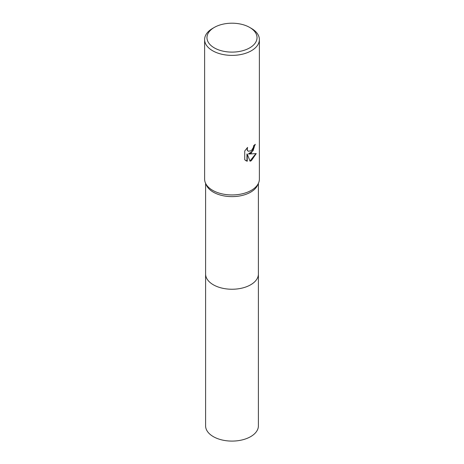 <?xml version="1.0" encoding="UTF-8"?>
<svg xmlns="http://www.w3.org/2000/svg" width="464" height="464" viewBox="0 0 464 464"><rect width="100%" height="100%" fill="white"/><g stroke="black" fill="none" stroke-linecap="round" stroke-linejoin="round"><path stroke-width="0.7" d="M249.702 27.434L251.36 28.391A27.382 15.811 180 0 1 259.382 39.568L259.382 179.145A27.382 15.811 180 0 1 258.489 183.141L257.543 185.235A26.402 15.242 180 0 1 250.67 192.16A26.402 15.242 180 0 1 225.092 196.092A26.402 15.242 180 0 1 206.457 185.235L205.511 183.141A27.382 15.811 180 0 1 204.618 179.145L204.618 39.568A27.382 15.811 180 0 1 212.64 28.391L214.298 27.434A25.033 14.454 180 0 1 249.702 27.434A25.033 14.454 180 0 1 249.702 47.873A25.033 14.454 180 0 1 214.298 47.873A25.033 14.454 180 0 1 214.298 27.434L212.64 28.391M258.402 273.818A26.402 15.242 180 0 1 258.402 274.004A26.402 15.242 180 0 1 250.67 284.78A26.402 15.242 180 0 1 221.896 288.086A26.402 15.242 180 0 1 205.598 274.004L205.598 183.338M258.489 183.141A27.382 15.811 180 0 1 251.36 190.321A27.382 15.811 180 0 1 224.831 194.399A27.382 15.811 180 0 1 205.511 183.141M251.36 153.062L248.739 154.048L256.238 153.567L251.36 160.666L250.073 161.211L247.237 154.123L247.237 161.269L244.731 159.802L244.731 150.98L247.614 147.413L247.225 149.164L247.509 150.423L248.286 151.258L251.36 150.69L253.338 147.529L253.628 145.696A27.382 15.811 0 0 0 255.299 144.31L251.36 153.062M259.382 39.568A27.382 15.811 180 0 1 251.36 50.75A27.382 15.811 180 0 1 221.519 54.178A27.382 15.811 180 0 1 204.618 39.568M255.003 144.577L253.083 150.725L248.46 153.886L248.739 154.048M249.992 160.991L255.873 153.659M245.775 160.648L246.952 161.107L246.952 153.961L247.237 154.123M248.153 151.171L247.225 150.261L247.092 147.941M258.402 274.004L258.402 425.848A26.402 15.242 180 0 1 242.104 439.93A26.402 15.242 180 0 1 213.33 436.63A26.402 15.242 180 0 1 205.598 425.848L205.598 274.004A26.402 15.242 180 0 0 213.33 284.78A26.402 15.242 180 0 0 242.104 288.086A26.402 15.242 180 0 0 258.402 274.004L258.402 183.338"/></g></svg>
